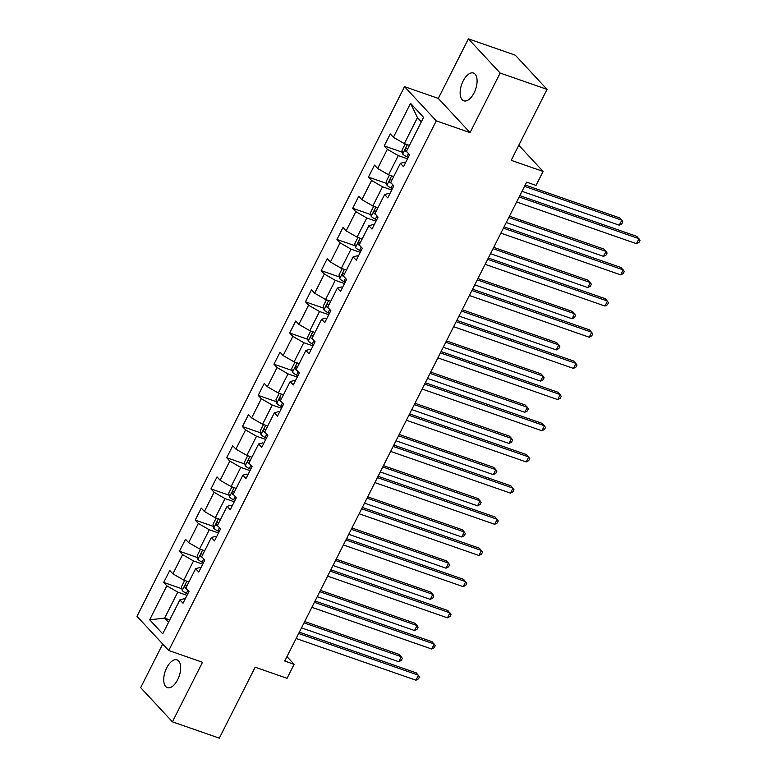 <?xml version="1.0" encoding="UTF-8"?>
<svg xmlns="http://www.w3.org/2000/svg" width="777" height="777" viewBox="0 0 777 777"><rect width="100%" height="100%" fill="white"/><g stroke="black" fill="none" stroke-linecap="round" stroke-linejoin="round"><path stroke-width="1.17" d="M177.68 679.661A14.695 7.381 -70.8 0 0 177.03 659.867A14.695 7.381 -70.8 0 0 166.705 667.832A14.695 7.381 -70.8 0 0 167.366 687.635A14.695 7.381 -70.8 0 0 177.68 679.661M474.106 92.842A14.695 7.381 -70.8 0 0 473.455 73.048A14.695 7.381 -70.8 0 0 463.131 81.012A14.695 7.381 -70.8 0 0 463.791 100.806A14.695 7.381 -70.8 0 0 474.106 92.842M162.704 644.016L140.666 687.635L172.416 721.823L219.318 738.15L255.157 667.2L287.053 678.292L294.124 664.306L286.975 656.614M404.535 86.655L136.985 616.316L168.735 650.504L436.285 120.853L404.535 86.655L438.306 98.407L470.056 132.605L500.145 73.038L468.395 38.85L438.306 98.407M468.395 38.85L515.297 55.177L547.047 89.365L511.198 160.324L543.094 171.426L518.803 145.26M500.145 73.038L547.047 89.365M185.062 599.164L183.945 598.776L179.875 599.863L183.013 603.234L189.064 591.239L185.013 587.538A6.09 1.35 26.8 0 0 186.674 588.665M179.875 599.863L162.714 633.838L149.67 619.793L166.832 585.819L163.704 582.439L181.896 588.772M405.565 162.646L404.448 162.257L400.378 163.345L403.516 166.715L409.566 154.72L406.439 151.35L423.601 117.376L410.557 103.322L393.395 137.306L390.268 133.935L384.207 145.921L387.334 149.301L377.641 168.483L374.514 165.112L368.453 177.107L371.591 180.478L361.897 199.66L358.76 196.29L352.709 208.285L355.837 211.655L346.144 230.847L343.016 227.467L336.956 239.462L340.083 242.832L330.4 262.024L327.263 258.654L321.202 270.639L324.339 274.019L314.646 293.201L311.509 289.831L305.458 301.826L308.586 305.196L298.892 324.388L295.765 321.008L289.704 333.003L292.842 336.373L283.149 355.565L280.011 352.195L273.951 364.18L277.088 367.56L267.395 386.742L264.267 383.372L258.207 395.367L261.334 398.737L251.641 417.929L248.514 414.549L242.453 426.544L245.59 429.914L235.897 449.106L232.76 445.736L226.709 457.721L229.837 461.101L220.144 480.283L217.016 476.913L210.955 488.908L214.083 492.278L204.39 511.46L201.262 508.09L195.202 520.085L198.339 523.455L188.646 542.647L185.509 539.267L179.458 551.262L182.585 554.632L172.892 573.824L169.765 570.454L163.704 582.439M400.378 163.345L390.685 182.527L393.822 185.907L387.762 197.892L384.625 194.522L374.941 213.714L378.069 217.084L372.008 229.079L368.881 225.699L359.188 244.891L362.315 248.261L356.264 260.256L353.127 256.886L343.434 276.068L342.521 275.738A6.09 1.35 26.8 0 0 344.172 276.865M342.57 287.364L341.453 286.975L337.383 288.063L340.511 291.433L346.571 279.438L343.434 276.068M337.383 288.063L327.69 307.255L326.767 306.915A6.09 1.35 26.8 0 0 328.428 308.042M326.816 318.551L325.699 318.162L321.629 319.24L324.757 322.62L330.817 310.625L327.69 307.255M321.629 319.24L311.936 338.432L315.064 341.802L309.013 353.797L305.876 350.427L296.183 369.609L295.27 369.279A6.09 1.35 26.8 0 0 296.921 370.406M295.318 380.905L294.201 380.516L290.132 381.604L293.259 384.974L299.32 372.979L296.183 369.609M290.132 381.604L280.439 400.786L279.516 400.456A6.09 1.35 26.8 0 0 281.177 401.583M279.565 412.082L278.448 411.693L274.378 412.781L277.506 416.151L283.566 404.166L280.439 400.786M274.378 412.781L264.685 431.973L267.822 435.343L261.762 447.338L258.624 443.958L248.931 463.15L248.018 462.82A6.09 1.35 26.8 0 0 249.679 463.947M248.067 474.446L246.95 474.057L242.88 475.145L246.008 478.515L252.069 466.521L248.931 463.15M242.88 475.145L233.187 494.327L232.265 493.997A6.09 1.35 26.8 0 0 233.926 495.124M232.313 505.623L231.196 505.235L227.127 506.322L230.264 509.693L236.315 497.707L233.187 494.327M227.127 506.322L217.434 525.514L220.571 528.884L214.51 540.879L211.373 537.499L201.69 556.691L200.767 556.351A6.09 1.35 26.8 0 0 202.428 557.488M200.816 567.987L199.699 567.598L195.629 568.686L198.757 572.057L204.817 560.062L201.69 556.691M195.629 568.686L185.936 587.868M543.094 171.426L536.023 185.412L526.651 182.148L284.741 661.042L294.124 664.306M188.928 581.905A6.09 1.35 26.8 0 0 188.947 581.915L183.828 580.137L193.522 560.945L202.748 564.16M172.892 573.824L183.828 580.137M182.585 554.632L193.522 560.945M211.373 537.499L215.452 536.421L216.569 536.81M204.672 550.728A6.09 1.35 26.8 0 0 204.691 550.738L199.582 548.951L209.275 529.768L218.502 532.973M188.646 542.647L199.582 548.951M198.339 523.455L209.275 529.768M220.425 519.551A6.09 1.35 26.8 0 0 220.445 519.56L215.326 517.773L225.019 498.581L234.246 501.796M204.39 511.46L215.326 517.773M214.083 492.278L225.019 498.581M236.179 488.364A6.09 1.35 26.8 0 0 236.189 488.374L231.08 486.596L240.773 467.404L250 470.619M220.144 480.283L231.08 486.596M229.837 461.101L240.773 467.404M258.624 443.958L262.704 442.88L263.811 443.269M251.923 457.187A6.09 1.35 26.8 0 0 251.942 457.197L246.833 455.409L256.527 436.227L265.753 439.432M235.897 449.106L246.833 455.409M245.59 429.914L256.527 436.227M267.696 426.019A6.09 1.35 26.8 0 1 267.677 426.01L262.577 424.232L272.271 405.04L281.497 408.255M251.641 417.929L262.577 424.232M261.334 398.737L272.271 405.04M283.43 394.823A6.09 1.35 26.8 0 0 283.44 394.833L278.331 393.055L288.024 373.863L297.251 377.078M267.395 386.742L278.331 393.055M277.088 367.56L288.024 373.863M305.876 350.427L309.955 349.339L311.062 349.728M299.174 363.646A6.09 1.35 26.8 0 0 299.194 363.655L294.085 361.868L303.778 342.686L313.005 345.901M283.149 355.565L294.085 361.868M292.842 336.373L303.778 342.686M314.928 332.469A6.09 1.35 26.8 0 0 314.947 332.478L309.829 330.691L319.522 311.509L328.749 314.714M298.892 324.388L309.829 330.691M308.586 305.196L319.522 311.509M330.681 301.282A6.09 1.35 26.8 0 0 330.691 301.301L325.582 299.514L335.275 280.322L344.502 283.537M314.646 293.201L325.582 299.514M324.339 274.019L335.275 280.322M353.127 256.886L357.197 255.798L358.314 256.187M346.425 270.105A6.09 1.35 26.8 0 0 346.445 270.114L341.336 268.337L351.019 249.145L360.246 252.36M330.4 262.024L341.336 268.337M340.083 242.832L351.019 249.145M368.881 225.699L372.95 224.621L374.067 225.009M362.179 238.927A6.09 1.35 26.8 0 0 362.199 238.937L357.08 237.15L366.773 217.968L376 221.173M346.144 230.847L357.08 237.15M355.837 211.655L366.773 217.968M384.625 194.522L388.704 193.434L389.821 193.823M377.933 207.75A6.09 1.35 26.8 0 0 377.943 207.76L372.834 205.973L382.527 186.781L391.754 189.996M361.897 199.66L372.834 205.973M371.591 180.478L382.527 186.781M393.677 176.564A6.09 1.35 26.8 0 0 393.696 176.573L388.578 174.796L398.271 155.604L407.498 158.819M377.641 168.483L388.578 174.796M387.334 149.301L398.271 155.604M409.43 145.386A6.09 1.35 26.8 0 0 409.44 145.396L404.331 143.609L417.453 117.628L410.557 103.322M393.395 137.306L404.331 143.609M470.056 132.605L436.285 120.853M172.416 721.823L202.506 662.266L168.735 650.504M421.348 121.824L417.453 117.628M169.765 619.891L164.646 618.103L168.541 622.299M186.995 595.337L177.768 592.123L164.646 618.103L149.67 619.793M166.832 585.819L177.768 592.123M384.207 145.921L402.399 152.253M368.453 177.107L386.645 183.43M352.709 208.285L370.891 214.617M336.956 239.462L355.147 245.794M321.202 270.639L339.394 276.971M305.458 301.826L323.64 308.158M289.704 333.003L307.896 339.335M273.951 364.18L292.142 370.512M258.207 395.367L276.398 401.699M242.453 426.544L260.645 432.876M226.709 457.721L244.891 464.054M210.955 488.908L229.147 495.231M195.202 520.085L213.393 526.418M179.458 551.262L197.64 557.595M519.153 196.979L638.976 238.685L636.45 243.677L516.627 201.971M519.823 195.649L636.829 236.373L640.015 240.336L639.005 242.337L636.45 243.677M405.876 144.153L405.05 144.192L402.02 150.194L402.719 154.04A6.09 1.35 26.8 0 0 406.827 156.818L408.158 157.508M522.008 191.336L619.288 225.204L621.814 220.202L619.667 217.89L525.203 185.013M407.527 149.194A6.09 1.35 -153.2 0 1 406.73 148.621C405.361 148.601 404.953 149.398 405.516 151.02A6.09 1.35 26.8 0 0 407.177 152.146M619.288 225.204L621.843 223.854L622.853 221.853L621.814 220.202L524.533 186.344M503.409 228.156L623.222 269.862L620.697 274.864L500.883 233.158M504.079 226.826L621.076 267.55L624.261 271.523L623.251 273.514L620.697 274.864M487.655 259.343L607.478 301.049L604.953 306.041L485.13 264.335M488.325 258.013L605.332 298.737L608.508 302.7L607.497 304.701L604.953 306.041M390.132 175.33L389.296 175.379L386.266 181.371L386.975 185.217A6.09 1.35 26.8 0 0 391.074 188.005L392.414 188.694M506.254 222.513L603.535 256.381L606.06 251.379L603.923 249.077L509.45 216.191M391.773 180.371A6.09 1.35 -153.2 0 1 390.977 179.798C389.607 179.778 389.199 180.575 389.763 182.197A6.09 1.35 26.8 0 0 391.423 183.323M603.535 256.381L606.089 255.041L607.099 253.04L606.06 251.379L508.78 217.521M374.378 206.507L373.543 206.556L370.512 212.548L371.221 216.404A6.09 1.35 26.8 0 0 375.33 219.182L376.66 219.872M490.501 253.7L587.791 287.558L590.316 282.566L588.17 280.254L493.696 247.368M376.029 211.558A6.09 1.35 -153.2 0 1 375.233 210.975C373.854 210.955 373.455 211.752 374.019 213.374A6.09 1.35 26.8 0 0 375.68 214.51M587.791 287.558L590.345 286.218L591.355 284.217L590.316 282.566L493.026 248.698M471.901 290.52L591.724 332.226L589.199 337.218L469.386 295.513M472.581 289.19L589.578 329.914L592.764 333.877L591.753 335.878L589.199 337.218M456.157 321.697L575.971 363.403L573.445 368.405L453.632 326.699M456.827 320.367L573.824 361.091L577.01 365.064L576 367.055L573.445 368.405M440.404 352.875L560.227 394.58L557.701 399.582L437.878 357.876M441.074 351.554L558.08 392.278L561.266 396.241L560.256 398.242L557.701 399.582M358.624 237.694L357.799 237.733L354.768 243.735L355.477 247.581A6.09 1.35 26.8 0 0 359.576 250.359L360.907 251.049M474.757 284.877L572.037 318.735L574.562 313.743L572.416 311.431L477.952 278.555M360.275 242.735A6.09 1.35 -153.2 0 1 359.479 242.162C358.11 242.133 357.702 242.939 358.265 244.551A6.09 1.35 26.8 0 0 359.926 245.687M572.037 318.735L574.591 317.395L575.602 315.394L574.562 313.743L477.282 279.885M342.88 268.871L342.045 268.92L339.015 274.912L339.724 278.758A6.09 1.35 26.8 0 0 343.822 281.546L345.163 282.236M459.003 316.054L556.293 349.922L558.809 344.92L556.672 342.608L462.198 309.732M344.522 273.912A6.09 1.35 -153.2 0 1 343.725 273.339L343.492 273.203M343.725 273.339C342.356 273.319 341.948 274.116 342.521 275.738M556.293 349.922L558.838 348.572L559.848 346.581L558.809 344.92L461.528 311.062M327.127 300.048L326.291 300.097L323.261 306.089L323.97 309.936A6.09 1.35 26.8 0 0 328.079 312.723L329.409 313.413M443.259 347.241L540.539 381.099L543.065 376.107L540.918 373.795L446.454 340.909M328.778 305.099A6.09 1.35 -153.2 0 1 327.981 304.516L327.739 304.39M327.981 304.516C326.602 304.497 326.204 305.293 326.767 306.915M540.539 381.099L543.094 379.759L544.104 377.758L543.065 376.107L445.775 342.239M311.373 331.235L310.547 331.274L307.517 337.276L308.226 341.122A6.09 1.35 26.8 0 0 312.325 343.9L313.655 344.59M427.505 378.418L524.786 412.276L527.311 407.284L525.165 404.972L430.701 372.096M313.024 336.276A6.09 1.35 -153.2 0 1 312.228 335.693C310.858 335.674 310.45 336.48 311.014 338.092A6.09 1.35 26.8 0 0 312.675 339.228M524.786 412.276L527.34 410.936L528.35 408.935L527.311 407.284L430.031 373.416M295.629 362.412L294.794 362.461L291.763 368.453L292.473 372.3A6.09 1.35 26.8 0 0 296.571 375.077L297.912 375.767M411.752 409.596L509.042 443.463L511.567 438.461L509.421 436.15L414.947 403.273M297.27 367.453A6.09 1.35 -153.2 0 1 296.474 366.88L296.241 366.744M296.474 366.88C295.105 366.861 294.706 367.657 295.27 369.279M509.042 443.463L511.587 442.113L512.597 440.122L511.567 438.461L414.277 404.603M279.875 393.589L279.04 393.638L276.02 399.631L276.719 403.477A6.09 1.35 26.8 0 0 280.827 406.264L282.158 406.954M396.008 440.782L493.288 474.64L495.813 469.638L493.667 467.336L399.203 434.45M281.527 398.63A6.09 1.35 -153.2 0 1 280.73 398.057L280.497 397.931M280.73 398.057C279.351 398.038 278.953 398.834 279.516 400.456M493.288 474.64L495.843 473.3L496.853 471.299L495.813 469.638L398.523 435.78M264.122 424.766L263.296 424.815L260.266 430.817L260.975 434.664A6.09 1.35 26.8 0 0 265.074 437.441L266.414 438.131M380.254 471.96L477.534 505.817L480.06 500.825L477.913 498.513L383.45 465.627M265.773 429.817A6.09 1.35 -153.2 0 1 264.976 429.234C263.607 429.215 263.199 430.021 263.762 431.633A6.09 1.35 26.8 0 0 265.423 432.77M477.534 505.817L480.089 504.477L481.099 502.476L480.06 500.825L382.779 466.958M248.378 455.953L247.542 455.992L244.512 461.994L245.221 465.841A6.09 1.35 26.8 0 0 249.32 468.618L250.66 469.308M364.5 503.137L461.791 537.004L464.316 532.002L462.169 529.691L367.696 496.814M250.029 460.994A6.09 1.35 -153.2 0 1 249.223 460.421L248.99 460.285M249.223 460.421C247.853 460.392 247.455 461.198 248.018 462.82M461.791 537.004L464.345 535.654L465.355 533.653L464.316 532.002L367.026 498.144M232.624 487.13L231.799 487.179L228.768 493.172L229.468 497.018A6.09 1.35 26.8 0 0 233.576 499.805L234.907 500.495M348.756 534.314L446.037 568.181L448.562 563.179L446.416 560.868L351.952 527.991M234.275 492.171A6.09 1.35 -153.2 0 1 233.479 491.598L233.246 491.462M233.479 491.598C232.109 491.579 231.701 492.375 232.265 493.997M446.037 568.181L448.591 566.841L449.601 564.84L448.562 563.179L351.282 529.322M216.88 518.308L216.045 518.356L213.015 524.349L213.724 528.195A6.09 1.35 26.8 0 0 217.822 530.982L219.163 531.672M333.003 565.501L430.283 599.358L432.808 594.366L430.672 592.055L336.198 559.168M218.522 523.358A6.09 1.35 -153.2 0 1 217.725 522.775C216.356 522.756 215.948 523.552 216.511 525.174A6.09 1.35 26.8 0 0 218.172 526.311M430.283 599.358L432.838 598.018L433.848 596.017L432.808 594.366L335.528 560.499M201.126 549.494L200.291 549.533L197.261 555.536L197.97 559.382A6.09 1.35 26.8 0 0 202.078 562.159L203.409 562.849M317.249 596.678L414.539 630.535L417.064 625.543L414.918 623.232L320.445 590.355M202.778 554.535A6.09 1.35 -153.2 0 1 201.981 553.952L201.738 553.826M201.981 553.952C200.602 553.933 200.204 554.739 200.767 556.351M414.539 630.535L417.094 629.195L418.104 627.194L417.064 625.543L319.774 591.686M185.373 580.672L184.547 580.72L181.517 586.713L182.226 590.559A6.09 1.35 26.8 0 0 186.325 593.346L187.655 594.036M301.505 627.855L398.786 661.722L401.311 656.72L399.164 654.409L304.701 621.532M187.024 585.712A6.09 1.35 -153.2 0 1 186.227 585.139L185.994 585.003M186.227 585.139C184.858 585.12 184.45 585.916 185.013 587.538M398.786 661.722L401.34 660.372L402.35 658.381L401.311 656.72L304.03 622.863M424.65 384.061L544.473 425.767L541.948 430.759L422.134 389.054M425.33 382.731L542.327 423.455L545.512 427.418L544.502 429.419L541.948 430.759M408.906 415.239L528.719 456.944L526.194 461.936L406.381 420.24M409.576 413.908L526.573 454.632L529.759 458.595L528.748 460.596L526.194 461.936M393.152 446.416L512.975 488.121L510.45 493.123L390.627 451.418M393.822 445.085L510.829 485.81L514.015 489.782L513.005 491.773L510.45 493.123M377.408 477.602L497.222 519.308L494.696 524.3L374.883 482.595M378.078 476.272L495.075 516.996L498.261 520.959L497.251 522.96L494.696 524.3M361.655 508.78L481.468 550.485L478.953 555.477L359.129 513.772M362.325 507.449L479.331 548.173L482.507 552.136L481.497 554.137L478.953 555.477M345.901 539.957L465.724 581.662L463.199 586.664L343.376 544.959M346.571 538.626L463.578 579.351L466.763 583.323L465.753 585.314L463.199 586.664M330.157 571.144L449.97 612.849L447.445 617.841L327.632 576.136M330.827 569.813L447.824 610.537L451.01 614.5L450 616.501L447.445 617.841M314.403 602.321L434.226 644.026L431.701 649.018L311.878 607.313M315.073 600.99L432.08 641.715L435.256 645.677L434.246 647.678L431.701 649.018M298.65 633.498L418.473 675.203L415.948 680.205L296.124 638.5M299.33 632.167L416.326 672.892L419.512 676.854L418.502 678.855L415.948 680.205M407.391 144.677L402.709 153.943M408.479 153.545L406.827 156.818M406.439 151.34L405.516 151.02M391.637 175.855L386.956 185.12M392.725 184.732L391.074 188.005M390.695 182.517L389.763 182.197M375.883 207.032L371.202 216.307M376.981 215.909L375.33 219.182M374.941 213.694L374.019 213.374M360.139 238.218L355.458 247.484M361.227 247.086L359.576 250.359M359.197 244.881L358.265 244.551M344.386 269.396L339.704 278.661M345.474 278.273L343.822 281.546M328.632 300.573L323.951 309.838M329.73 309.45L328.079 312.723M312.888 331.76L308.207 341.025M313.976 340.627L312.325 343.9M311.946 338.422L311.014 338.092M297.135 362.937L292.453 372.202M298.232 371.814L296.571 375.077M281.381 394.114L276.699 403.38M282.478 402.991L280.827 406.264M265.637 425.291L260.955 434.566M266.725 434.168L265.074 437.441M264.695 431.954L263.762 431.633M249.883 456.478L245.202 465.744M250.981 465.345L249.32 468.618M234.139 487.655L229.458 496.921M235.227 496.532L233.576 499.805M218.386 518.832L213.704 528.107M219.473 527.709L217.822 530.982M217.443 525.495L216.511 525.174M202.632 550.019L197.95 559.285M203.729 558.886L202.078 562.159M186.888 581.196L182.206 590.462M187.976 590.073L186.325 593.346"/></g></svg>
